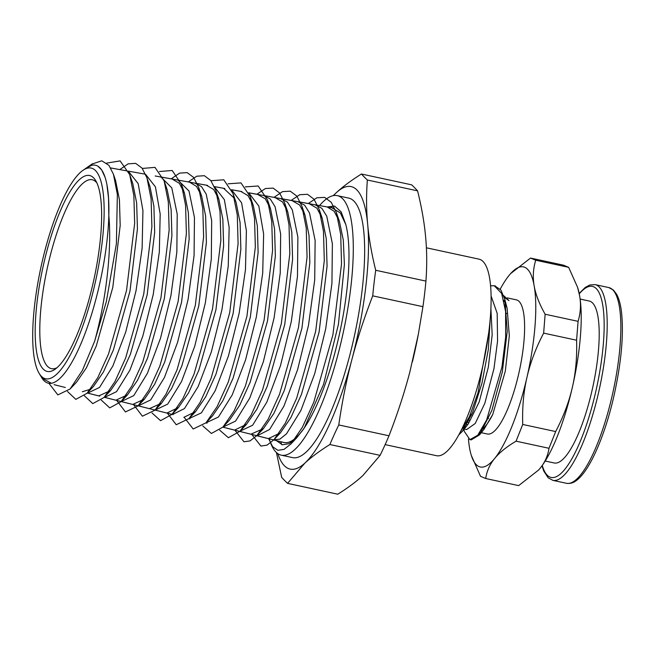 <?xml version="1.0" encoding="UTF-8"?>
<svg xmlns="http://www.w3.org/2000/svg" width="655" height="655" viewBox="0 0 655 655"><rect width="100%" height="100%" fill="white"/><g stroke="black" fill="none" stroke-linecap="round" stroke-linejoin="round"><path stroke-width="0.98" d="M504.219 297.239L508.968 300.596L503.695 295.667M468.734 418.185A68.628 17.939 -77.8 0 0 469.119 420.264M481.474 429.983A68.628 17.939 -77.8 0 0 492.757 414.435L484.053 429.23L479.501 434.887L471.191 439.898L470.577 439.718M466.442 422.778L466.843 424.587M478.486 434.331L481.72 431.825M500.224 289.142A102.352 26.749 102.2 0 1 509.099 275.378A102.352 26.749 102.2 0 1 510.523 273.708A102.352 26.749 102.2 0 1 534.169 285.883A102.352 26.749 102.2 0 1 526.931 377.444A102.352 26.749 102.2 0 1 494.631 458.5A102.352 26.749 102.2 0 1 471.33 455.446A102.352 26.749 102.2 0 1 469.561 447.987A102.352 26.749 102.2 0 1 468.448 438.973M467.998 422.467A102.352 26.749 102.2 0 1 468.071 419.577M481.269 432.693L487.402 434.019A68.628 17.939 -77.8 0 0 518.67 373.98A68.628 17.939 -77.8 0 0 516.328 299.851L507.314 297.91M506.438 305.893A68.628 17.939 -77.8 0 0 505.169 307.58M482.26 428.648A68.628 17.939 -77.8 0 0 482.498 429.172M488.622 333.411L478.101 392.558L469.447 416.637L460.44 431.858M490.546 285.867L494.214 285.719L501.64 293.375L505.594 311.469L505.652 337.3L501.951 366.956L486.665 419.921L477.732 435.248L469.938 439.636L464.42 431.579L463.871 429.459M490.3 317.683L488.311 349.573L481.924 383.331L472.623 412.421L462.463 431.211L458.901 434.773M494.803 285.867L500.928 290.075L504.849 299.45L507.232 331.184L502.295 372.056L491.905 410.292L479.501 434.887M464.796 427.379L464.616 426.004M490.882 308.235L492.175 334.861L488.278 367.43L479.157 402.014L468.169 424.113L462.463 431.211M465.5 426.855L463.232 428.182M503.842 300.162L505.881 304.313M504.849 299.45L507.126 308.268L509.32 335.794L505.324 371.098L492.757 414.435M463.887 427.183L464.248 427.715M466.63 429.541L475.219 423.507L484.815 403.316L493.96 368.65L497.563 341.116L497.178 313.311L491.053 295.872M568.646 267.33L577.53 287.209L579.609 295.683C581.141 304.256 580.633 312.812 578.087 321.343L545.132 314.236C539.286 303.895 535.634 294.447 534.169 285.883C532.638 277.311 533.154 268.755 535.7 260.223L568.646 267.33L563.472 265.16L530.525 258.062L510.548 273.667M471.33 455.446L480.533 476.341L485.707 478.51C486.812 471.084 489.784 464.411 494.631 458.5C499.421 452.572 506.561 446.8 516.058 441.183L549.005 448.282C547.899 455.708 544.927 462.381 540.08 468.3L538.59 470.044L518.654 485.617L485.707 478.51M526.931 377.444C530.222 362.952 535.79 348.173 543.642 333.125L576.588 340.223C577.129 357.09 575.729 372.76 572.38 387.244C569.089 401.736 563.521 416.514 555.669 431.563L522.723 424.456C522.182 407.598 523.582 391.927 526.931 377.444M516.058 441.183L522.723 424.456M555.669 431.563L549.005 448.282M543.642 333.125L545.132 314.236M578.087 321.343L576.588 340.223M535.7 260.223L530.525 258.062M538.631 470.003A102.352 26.749 -77.8 0 0 538.656 469.971A102.352 26.749 -77.8 0 0 540.08 468.3A102.352 26.749 -77.8 0 0 572.38 387.244A102.352 26.749 -77.8 0 0 579.609 295.683A102.352 26.749 -77.8 0 0 577.849 288.225L577.53 287.209M545.206 461.03L554.277 462.987A82.841 21.656 -77.8 0 0 592.03 390.511A82.841 21.656 -77.8 0 0 589.205 301.022L580.133 299.065M41.371 376.298A107.772 28.165 -77.8 0 0 97.096 273.896A107.772 28.165 -77.8 0 0 82.833 170.439A107.772 28.165 -77.8 0 0 40.88 267.527A107.772 28.165 -77.8 0 0 39.087 373.268A107.772 28.165 -77.8 0 0 41.371 376.298M82.833 170.439L86.853 167.631A111.506 29.139 102.2 0 1 95.188 165.166A111.506 29.139 102.2 0 1 99.92 167.827A111.506 29.139 102.2 0 1 98.217 290.067A111.506 29.139 102.2 0 1 48.183 383.167A111.506 29.139 102.2 0 1 43.959 380.62A111.506 29.139 102.2 0 1 41.601 377.485L42.043 378.23L51.434 383.29L50.451 383.388M91.987 164.045L101.771 160.803L108.951 165.379L113.438 174.255L117.36 194.437L116.385 243.791L106.323 301.693L94.59 341.386C105.471 302.708 112.152 251.135 108.804 215.29L108.534 198.146L106.937 184.833M104.996 177.128L101.664 169.964L97.922 166.223M91.978 165.248L86.444 167.917M128.421 171.291L138.18 183.654L142.937 210.607L142.127 248.188L136.027 290.787L125.711 332.093L112.865 365.981L99.568 387.408L87.664 393.098M145.623 174.369L155.415 186.847L160.18 213.989L159.345 251.782L153.204 294.619L142.815 336.146L129.886 370.181L116.516 391.665L104.628 397.372M160.942 177.014L171.79 187.879L177.21 214.185L176.85 252.003L170.93 295.552L160.532 338.152L147.408 373.301L133.751 395.628L121.249 401.556M177.898 180.068L189.008 191.006L194.453 217.485L194.076 255.532L188.108 299.335L177.636 342.188L164.43 377.526L150.675 399.927L138.328 405.854M194.92 183.13L201.453 186.544L206.202 194.109L211.68 220.678L211.319 258.897L205.334 302.929L194.805 346.02L181.525 381.562L167.696 404.102L155.169 410.095M214.406 186.781L224.346 199.611L229.152 227.342L228.259 265.905L221.955 309.594L211.336 351.923L198.129 386.622L184.473 408.573L172.543 414.5L171.905 414.304M231.608 189.884L241.589 202.796L246.395 230.724L245.478 269.524L239.116 313.442L228.423 355.993L215.143 390.863L201.404 412.855L188.992 418.61L189.893 418.832M248.81 192.971L258.815 205.989L263.637 234.04L262.712 272.996L256.326 317.11L245.584 359.857L232.238 394.883L218.434 417.022L205.924 422.884M263.637 195.509L270.269 198.997L275.1 206.743L280.651 233.9L280.242 272.947L274.093 317.88L263.318 361.838L249.735 398.084L235.595 421.075L222.864 427.158L283.754 442.461A119.816 31.317 -77.8 0 0 332.986 359.742A119.816 31.317 -77.8 0 0 345.709 224.133M280.545 198.555L287.422 202.076L292.294 209.821L297.878 237.094L297.476 276.304L291.311 321.474L280.479 365.686L266.822 402.154L252.601 425.267L239.64 431.358M297.828 201.666L304.673 205.22L309.537 213.063L315.129 240.483L314.711 279.873L308.497 325.248L297.607 369.625L283.893 406.231L269.606 429.475L257.128 435.804L256.375 435.575M314.973 204.753L321.834 208.298L326.739 216.142L332.372 243.701L331.938 283.337L325.682 328.974L314.727 373.62L300.915 410.439L286.538 433.774L279.898 439.153L273.307 439.833M331.946 207.815L340.338 212.932L345.865 224.632L341.19 211.901L334.517 206.047L327.181 206.955L334.107 211.262L339.421 221.415L343.294 240.017L344.399 264.587L338.422 324.438L323.537 384.428L304.272 427.985L296.871 437.638L289.232 443.656L282.379 444.786L276.32 440.594M94.59 341.386L82.399 370.402L70.118 388.98L57.845 394.899L49.281 383.764M106.749 163.079L120.111 160.901L129.715 174.648L133.857 195.485L134.66 223.355L126.546 290.46L108.525 354.027L97.742 377.738L87.049 393.27L75.824 399.362L67.49 391.502M119.742 169.596L128.126 163.848L135.642 163.357L142.012 168.073L146.949 177.841L151.1 198.784L151.894 226.769L143.74 294.12L125.662 357.949L114.846 381.783L104.096 397.438L92.797 403.611L84.389 395.792M142.299 168.45L154.973 167.369L164.143 180.895L168.319 201.928L169.146 230.044L160.95 297.796L142.749 362.019L131.851 386.008L121.036 401.695L109.729 407.877L101.296 400.099M159.452 171.52L172.191 170.48L181.386 184.161L185.578 205.293L186.38 233.565L178.119 301.611L159.836 366.088L148.89 390.151L138.033 405.928L125.457 411.946L116.705 400.41M171.16 178.856L179.609 173.108L187.191 172.633L193.61 177.407L198.596 187.256L202.804 208.486L203.615 236.848L195.337 305.189L176.981 369.985L165.985 394.204L155.063 410.104L142.422 416.203L133.587 404.659M188.28 181.934L196.754 176.211L204.36 175.704L210.787 180.502L215.798 190.351L220.031 211.68L220.866 240.205L212.523 308.964L194.036 374.128L182.966 398.477L171.978 414.394L160.565 420.674L152.025 412.986M210.959 180.731L223.789 179.797L233.049 193.626L237.29 215.045L238.093 243.709L229.717 312.705L211.156 378.115L200.045 402.538L189.017 418.586L176.252 424.743L167.352 413.158M228.153 183.809L240.966 182.901L250.243 196.664L254.508 218.18L255.344 246.951L246.927 316.299L228.276 382.078L217.108 406.665L206.014 422.794L193.192 428.992L184.235 417.407M245.314 186.888L258.168 185.987L267.469 199.857L271.751 221.48L272.578 250.406L264.104 320.123L245.338 386.213L234.097 410.906L222.946 427.068L211.409 433.471L202.747 425.856M256.842 194.289L265.422 188.525L273.119 188.108L279.636 192.996L284.696 203.05L289.002 224.755L289.813 253.812L281.306 323.775L262.475 390.134L251.201 414.934L240 431.244L228.382 437.72L219.654 430.13M273.978 197.376L282.575 191.62L290.28 191.178L296.805 196.091L301.889 206.088L306.221 227.907L307.064 257.087L298.508 327.467L279.554 394.22L268.198 419.167L256.932 435.518L250.079 440.905L243.963 441.781L234.875 430.155M291.107 200.455L299.736 194.715L307.49 194.289L314.048 199.243L319.141 209.363L323.472 231.289L324.299 260.616L315.685 331.274L296.641 398.273L285.244 423.31L273.929 439.726L267.043 445.138L260.895 446.063L251.757 434.404M308.259 203.549L316.905 197.777L324.667 197.392L331.233 202.329L336.342 212.457L340.706 234.449L341.533 263.891L332.904 334.844L313.794 402.178L302.34 427.347L290.967 443.918L284.041 449.371L277.851 450.321L272.644 446.718L268.648 438.662M114.437 177.489L115.558 180.436L119.423 199.718L120.193 225.476L112.791 287.381L96.285 345.963L86.411 367.791L76.61 382.094L70.118 388.988M120.708 169.768L110.654 167.942M129.715 174.631L132.785 183.58L136.658 203.009L137.435 228.898L129.968 291.18L113.348 350.089L103.4 372.04L93.542 386.368L87.049 393.27M90.456 389.226L82.317 391.755M148.382 182.688L150.02 186.806L153.9 206.3L154.67 232.32L147.17 294.856L130.484 354.027L120.495 376.093L110.589 390.536L98.774 395.898M155.178 175.974L207.66 185.43M165.609 185.823L167.213 189.86L171.127 209.444L171.913 235.603L164.364 298.541L147.563 358.097L137.509 380.285L127.537 394.818L115.853 400.197M172.093 179.02L179.355 183.334L184.464 193.094L188.37 212.818L189.156 239.108L181.55 302.34L164.651 362.149L154.547 384.46L144.526 399.026L132.695 404.438M189.524 182.164L196.549 186.413L201.666 196.222L205.613 215.994L206.391 242.415L198.768 305.934L181.795 366.079L171.635 388.505L161.556 403.21L149.414 408.646M206.341 185.193L213.71 189.5L218.868 199.3L222.839 219.204L223.633 245.764L215.945 309.692L198.85 370.206L188.624 392.763L178.471 407.508L166.886 413.051L155.62 410.218M223.617 188.304L234.482 198.432M233.049 193.618L236.127 202.567L240.09 222.569L240.868 249.26L233.139 313.442L215.97 374.193L205.695 396.848L195.509 411.684L183.818 417.333M240.77 191.391L248.114 195.714L253.313 205.629L257.317 225.705L258.111 252.519L250.349 317.045L233.09 378.164L222.757 400.958L212.507 415.909L209.33 418.848M257.718 194.445L265.324 198.858L270.54 208.798L274.551 229.004L275.354 255.958L267.527 320.86L250.153 382.283L239.755 405.208L229.438 420.174L226.352 423.048M275.084 197.573L282.542 201.961L287.774 212.007L291.802 232.279L292.589 259.364L284.737 324.512L267.289 386.221L256.85 409.244L246.485 424.35L234.523 430.114L233.827 429.893M292.024 200.618L299.687 205.04L304.968 215.053L309.021 235.432L309.831 262.655L301.93 328.204L284.368 390.298L273.856 413.461L263.425 428.624L250.906 434.191M309.234 203.721L316.938 208.2L322.219 218.32L326.272 238.805L327.066 266.167L319.108 332.011L301.464 394.351L290.894 417.612L280.422 432.832L268.394 438.637L267.674 438.416M326.436 206.824L315.751 204.868M334.271 208.192L333.46 208.085M282.976 442.264L283.713 442.493C289.706 443.853 296.559 439.022 304.272 427.993M417.571 190.842C421.632 207.201 424.309 222.52 425.611 236.807C426.954 251.094 427.06 265.865 425.93 281.101L375.708 270.269C371.655 253.911 368.97 238.592 367.668 224.305C366.325 210.018 366.219 195.247 367.357 180.01L417.571 190.842A585.578 95.491 -165.3 0 0 411.668 184.841L361.445 174.017C351.448 180.248 343.105 186.446 336.424 192.595L333.231 195.64M367.357 180.01A585.578 95.491 -165.3 0 1 361.445 174.017M388.996 435.78A585.578 434.715 -5.3 0 1 380.096 455.356L362.813 475.612C356.132 481.761 347.789 487.959 337.792 494.197L287.57 483.365L304.862 463.118C311.543 456.961 319.886 450.771 329.883 444.532A585.578 434.715 -5.3 0 1 338.774 424.948C342.123 401.793 346.495 379.998 351.882 359.562C357.245 339.126 364.188 317.888 372.728 295.847L422.942 306.679L418.324 334.377L409.834 372.065C404.479 392.501 397.528 413.739 388.996 435.78L338.774 424.948M329.883 444.532L380.096 455.356M372.728 295.847A585.578 530.214 -132.5 0 1 375.708 270.269M425.93 281.101A585.578 530.214 -132.5 0 1 422.942 306.679M276.426 452.523L281.666 477.372A585.578 95.491 14.7 0 0 287.57 483.365M412.445 361.691L412.437 361.732A144.501 37.769 -77.8 0 0 412.445 361.691A144.501 37.769 -77.8 0 0 418.234 334.861L418.324 334.377M333.436 195.599A144.501 37.769 102.2 0 1 336.424 192.595A144.501 37.769 102.2 0 1 367.668 224.305A144.501 37.769 102.2 0 1 351.882 359.562A144.501 37.769 102.2 0 1 304.862 463.118A144.501 37.769 102.2 0 1 277.794 453.628M269.254 438.809A132.76 34.699 -77.8 0 0 275.968 452.081A132.76 34.699 -77.8 0 0 281.298 455.176L292.662 457.632A132.76 34.699 -77.8 0 0 354.56 335.172A132.76 34.699 -77.8 0 0 348.632 198.08L337.268 195.632A132.76 34.699 -77.8 0 0 319.55 205.58M332.961 205.744A132.76 34.699 -77.8 0 0 331.209 207.684M280.741 441.707A132.76 34.699 -77.8 0 0 281.683 444.606M96.858 182.876A96.629 25.258 -77.8 0 0 92.191 179.732A96.629 25.258 -77.8 0 0 48.953 260.886A96.629 25.258 -77.8 0 0 47.578 366.399A96.629 25.258 -77.8 0 0 51.45 368.659A96.629 25.258 -77.8 0 0 57.001 367.717M43.263 369.109A100.248 26.2 -77.8 0 0 55.012 369.289A100.248 26.2 -77.8 0 0 94.025 278.989A100.248 26.2 -77.8 0 0 95.695 180.624A100.248 26.2 -77.8 0 0 48.085 246.501A100.248 26.2 -77.8 0 0 43.263 369.109M385.14 444.622L436.59 455.716A100.542 26.282 -77.8 0 0 483.472 362.968A100.542 26.282 -77.8 0 0 478.977 259.143L426.397 247.803M281.298 455.176A132.76 34.699 -77.8 0 0 343.204 332.724A132.76 34.699 -77.8 0 0 337.268 195.632M542.004 465.795L543.781 471.084L548.169 477.806L552.902 480.369A100.125 26.167 -77.8 0 0 598.531 392.771A100.125 26.167 -77.8 0 0 595.117 284.622L589.836 284.974L585.259 287.43L579.176 293.407M579.266 293.841A97.718 25.537 102.2 0 1 595.673 392.034A97.718 25.537 102.2 0 1 542.266 465.435M595.117 284.622L608.757 287.561A100.125 26.167 102.2 0 1 612.171 395.71A100.125 26.167 102.2 0 1 566.542 483.308L552.902 480.369M470.151 439.669L471.191 439.898M494.214 285.711L495.467 285.981M480.868 432.611L479.902 432.398M466.818 429.582L464.223 429.017M506.995 313.532L505.742 313.262M488.622 418.586L487.369 418.316M471.584 414.91L470.331 414.64M608.757 287.561L613.424 290.059L616.576 294.185C618.885 298.352 620.506 304.141 621.448 311.559C623.92 334.115 621.415 362.264 613.923 396.005C605.466 433.618 590.425 470.102 576.539 480.402C573.559 482.841 570.227 483.816 566.542 483.308M39.087 373.268L41.601 377.485M86.853 167.631L92.453 163.717M65.369 387.498L54.095 384.657M99.233 396.029L87.958 393.197M144.591 174.066L144.067 173.968M116.115 400.27L104.849 397.438M172.724 179.11L161.286 177.055M133.08 404.544L121.805 401.712M189.868 182.221L178.43 180.158M149.946 408.802L138.672 405.969M207.005 185.283L195.567 183.228M224.231 188.394L214.332 186.609M241.343 191.481L231.526 189.713M258.545 194.56L248.728 192.783M275.714 197.663L264.276 195.608M234.523 430.114L223.249 427.273M292.834 200.733L281.396 198.67M251.454 434.355L240.18 431.522M310.077 203.836L298.639 201.773M268.394 438.637L257.128 435.804M283.713 442.493L273.986 440.045M113.438 174.255L115.558 180.436M146.949 177.849L150.02 186.806M104.104 397.421L110.589 390.536M164.135 180.895L167.213 189.86M121.036 401.712L127.537 394.818M181.394 184.145L184.464 193.094M138.033 405.92L144.526 399.026M198.596 187.264L201.666 196.222M155.071 410.104L161.556 403.21M215.798 190.343L218.868 199.308M171.978 414.41L178.471 407.508M189.017 418.57L195.509 411.676M250.235 196.68L253.313 205.637M206.014 422.802L212.507 415.909M267.469 199.84L270.54 208.798M222.946 427.076L229.438 420.174M284.696 203.05L287.774 212.007M240 431.227L246.493 424.334M301.889 206.096L304.96 215.061M256.932 435.526L263.425 428.632M319.149 209.354L322.219 218.303M273.929 439.726L280.422 432.832M336.342 212.466L339.413 221.423M290.967 443.91L296.871 437.638M87.295 393.008L99.699 396.128M104.243 397.274L173.117 414.615M205.94 422.876L207.021 423.146M110.662 167.958L127.037 170.906M128.355 171.143L144.681 174.083M214.341 186.634L224.845 188.525M231.534 189.729L241.908 191.596M248.744 192.824L333.894 208.167"/></g></svg>
